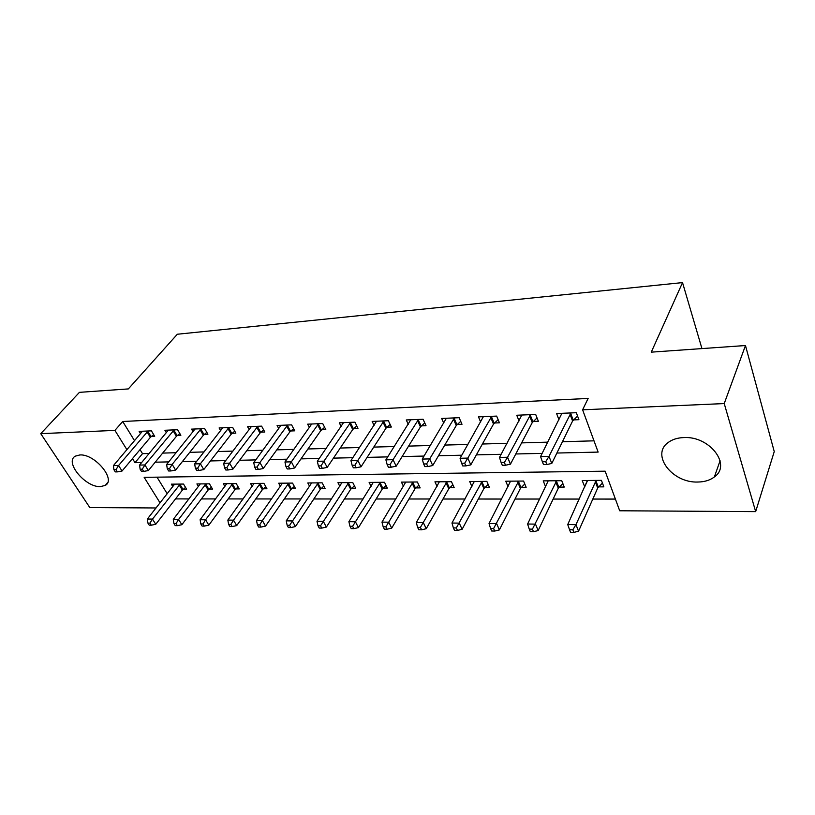 <?xml version="1.0" encoding="UTF-8"?>
<svg xmlns="http://www.w3.org/2000/svg" width="815" height="815" viewBox="0 0 815 815"><rect width="100%" height="100%" fill="white"/><g stroke="black" fill="none" stroke-linecap="round" stroke-linejoin="round"><path stroke-width="1.22" d="M79.839 454.953C94.897 453.7 116.443 479.791 105.278 485.383L100.439 486.616C85.504 487.553 64.171 461.962 75.347 456.135L79.839 454.953M683.724 437.574C709.62 435.821 731.901 464.957 714.378 476.938C710.059 480.239 704.547 481.94 697.874 482.032C672.243 483.183 650.492 454.658 668.259 442.443C672.314 439.438 677.469 437.808 683.724 437.574M156.083 507.969L89.813 507.562L40.75 433.662L79.432 392.351L128.332 388.918L177.324 334.242L682.532 282.601L651.266 352.151L745.47 345.529L774.25 451.571L755.668 511.616L619.695 510.781L605.148 471.182L144.153 477.335L160.076 502.896M175.52 498.912L189.009 498.923M201.397 498.923L215.639 498.933M228.129 498.933L243.165 498.943M255.757 498.943L271.629 498.953M284.313 498.953L301.081 498.963M313.856 498.963L331.562 498.974M344.439 498.974L363.144 498.984M376.112 498.984L395.886 498.994M408.947 499.004L429.841 499.004M442.993 499.014L465.08 499.024M478.324 499.024L501.683 499.035M515.009 499.035L539.734 499.045M553.141 499.055L579.312 499.065M592.8 499.065L615.396 499.075M157 477.162L167.248 493.809M598.597 486.881L603.844 486.85L601.429 480.351L582.185 480.524L584.813 486.963M559.202 487.105L564.245 487.075L561.739 480.707L543.228 480.87L545.653 486.871M521.305 487.319L526.154 487.288L523.566 481.044L505.758 481.207L508.081 486.657M484.833 487.523L489.499 487.502L486.84 481.37L469.695 481.522L471.905 486.514M449.697 487.727L454.189 487.696L451.459 481.685L434.935 481.828L437.064 486.423M415.823 487.92L420.163 487.89L417.372 481.981L401.438 482.123L403.486 486.361M383.152 488.104L387.339 488.073L384.486 482.276L369.124 482.409L371.09 486.341M351.622 488.277L355.666 488.256L352.763 482.562L337.93 482.684L339.814 486.341M321.171 488.45L325.073 488.43L322.129 482.826L307.795 482.959L309.619 486.361M291.739 488.613L295.519 488.593L292.534 483.091L278.679 483.214L280.431 486.402M263.286 488.776L266.943 488.755L263.917 483.346L250.521 483.458L252.212 486.453M235.759 488.929L239.294 488.908L236.238 483.59L223.269 483.703L224.909 486.514M209.119 489.082L212.532 489.061L209.455 483.825L196.894 483.937L198.473 486.586M183.314 489.224L186.625 489.214L183.518 484.059L171.354 484.161L172.882 486.667M556.889 453.038L598.139 452.091L582.603 409.802L588.135 398.433L122.708 421.498L134.577 440.762M140.037 449.625L142.523 453.67L149.186 453.486M162.674 453.099L176.162 452.712M189.742 452.335L204.066 451.928M217.758 451.53L232.958 451.103M246.762 450.705L262.899 450.247M276.805 449.86L293.94 449.371M307.938 448.973L326.132 448.454M340.242 448.046L359.558 447.506M373.759 447.099L394.287 446.518M408.58 446.111L430.381 445.489M444.766 445.082L467.942 444.42M482.409 444.012L507.052 443.309M521.6 442.891L547.812 442.148M562.432 441.73L594.003 440.834M573.536 419.898L578.905 419.694L576.317 412.696L556.604 413.541L559.009 419.857M533.214 421.477L538.369 421.274L535.679 414.438L516.751 415.243L519.053 420.937M494.481 422.995L499.432 422.802L496.651 416.098L478.466 416.873L480.667 422.058M457.246 424.452L462.003 424.269L459.151 417.698L441.669 418.452L443.768 423.179M421.426 425.858L426.011 425.685L423.087 419.246L406.257 419.959L408.264 424.299M386.942 427.213L391.353 427.04L388.368 420.723L372.16 421.416L374.095 425.42M353.72 428.517L357.979 428.344L354.933 422.16L339.315 422.822L341.169 426.53M321.691 429.77L325.796 429.607L322.699 423.535L307.642 424.177L309.425 427.62M290.802 430.982L294.755 430.819L291.617 424.86L277.09 425.481L278.801 428.69M260.973 432.144L264.794 432.001L261.615 426.143L247.587 426.744L249.237 429.739M232.173 433.274L235.861 433.132L232.652 427.376L219.092 427.957L220.682 430.768M204.331 434.364L207.896 434.232L204.657 428.578L191.556 429.138L193.084 431.777M177.405 435.424L180.859 435.291L177.589 429.729L164.915 430.269L166.392 432.755M151.356 436.443L154.697 436.31L151.407 430.85L139.141 431.38L140.567 433.723M701.949 348.586L682.532 282.601M745.47 345.529L724.229 403.568L755.668 511.616M40.75 433.662L114.915 430.391L126.946 449.717M122.708 421.498L114.915 430.391M582.603 409.802L724.229 403.568M132.488 458.601L135.015 462.665L141.698 462.513M155.217 462.197L168.746 461.891M182.377 461.585L196.741 461.249M210.474 460.944L225.735 460.587M239.579 460.271L255.778 459.905M269.734 459.589L286.941 459.191M301 458.876L319.276 458.458M333.447 458.132L352.854 457.694M367.127 457.368L387.746 456.889M402.121 456.563L424.045 456.064M438.501 455.738L461.81 455.208M476.368 454.872L501.154 454.301M515.793 453.975L542.169 453.374M142.523 453.67L135.015 462.665M587.401 480.881L584.64 486.963M570.928 412.93L548.994 456.38L540.569 456.553L561.902 413.317M577.57 416.078L572.578 421.039L551.786 463.44L548.994 456.38L545.744 461.697L542.372 461.759L543.493 464.57L546.865 464.519L545.744 461.697M546.865 464.519L551.786 463.44M540.569 456.553L542.372 461.759M587.37 480.483L567.739 524.544L575.961 524.656L578.548 531.207L597.701 488.032L602.438 483.071M572.843 529.781L569.542 529.73L570.592 532.348L573.882 532.399L572.843 529.781L575.961 524.656L596.173 480.402M569.542 529.73L567.739 524.544M578.548 531.207L573.882 532.399M530.504 414.652L507.562 457.256L499.483 457.429L521.845 415.029M537.044 417.922L532.246 422.598L510.445 464.173L507.562 457.256L504.363 462.462L501.133 462.523L502.295 465.284L505.534 465.222L504.363 462.462M505.534 465.222L510.445 464.173M499.483 457.429L501.133 462.523M491.69 416.312L467.82 458.101L460.068 458.264L483.366 416.669M498.128 419.664L493.503 424.095L470.795 464.866L467.82 458.101L464.693 463.195L461.585 463.256L462.788 465.956L465.885 465.905L464.693 463.195M465.885 465.905L470.795 464.866M460.068 458.264L461.585 463.256M454.383 417.901L429.688 458.906L422.241 459.069L446.376 418.248M460.73 421.335L456.257 425.532L432.734 465.538L429.688 458.906L426.612 463.908L423.627 463.959L424.86 466.608L427.844 466.557L426.612 463.908M427.844 466.557L432.734 465.538M422.241 459.069L423.627 463.959M548.22 480.83L527.6 524.025L535.496 524.127L538.175 530.545L558.285 488.226L562.859 483.55M532.429 529.149L529.261 529.098L530.341 531.665L533.509 531.716L532.429 529.149L556.686 480.748M529.261 529.098L527.6 524.025M538.175 530.545L533.509 531.716M510.557 481.156L489.041 523.515L496.63 523.617L499.391 529.913L520.388 488.419L524.789 483.988M493.615 528.538L490.569 528.487L491.69 531.003L494.725 531.054L493.615 528.538L518.707 481.084M490.569 528.487L489.041 523.515M499.391 529.913L494.725 531.054M474.31 481.482L451.968 523.026L459.273 523.128L462.115 529.302L483.896 488.613L488.154 484.405M456.308 527.957L453.385 527.906L454.536 530.371L457.449 530.422L456.308 527.957L482.154 481.41M453.385 527.906L451.968 523.026M462.115 529.302L457.449 530.422M418.492 419.44L393.054 459.691L385.892 459.843L410.791 419.766M424.758 422.924L420.438 426.917L396.172 466.18L393.054 459.691L390.028 464.581L387.166 464.632L388.429 467.229L391.292 467.178L390.028 464.581M391.292 467.178L396.172 466.18M385.892 459.843L387.166 464.632M439.387 481.787L416.312 522.558L423.331 522.649L426.245 528.711L448.759 488.786L452.875 484.793M420.418 527.386L417.606 527.346L418.788 529.76L421.589 529.811L420.418 527.386L446.956 481.726M417.606 527.346L416.312 522.558M426.245 528.711L421.589 529.811M383.947 420.917L357.836 460.434L350.949 460.577L376.53 421.233M390.13 424.452L385.943 428.252L361.025 466.801L357.836 460.434L354.871 465.233L352.111 465.284L353.394 467.83L356.155 467.779L354.871 465.233M356.155 467.779L361.025 466.801M350.949 460.577L352.111 465.284M350.674 422.333L323.952 461.158L317.33 461.29L343.522 422.639M356.776 425.909L352.722 429.536L327.192 467.403L323.952 461.158L321.039 465.864L318.39 465.915L319.694 468.411L322.343 468.36L321.039 465.864M322.343 468.36L327.192 467.403M317.33 461.29L318.39 465.915M318.594 423.708L291.332 461.85L284.955 461.983L311.697 424.004M324.625 427.305L320.692 430.768L294.623 467.973L291.332 461.85L288.469 466.465L285.922 466.516L287.247 468.961L289.794 468.92L288.469 466.465M289.794 468.92L294.623 467.973M284.955 461.983L285.922 466.516M287.654 425.033L259.914 462.513L253.76 462.645L281.002 425.318M293.614 428.649L289.794 431.96L263.245 468.523L259.914 462.513L257.092 467.046L254.637 467.097L255.971 469.501L258.437 469.46L257.092 467.046M258.437 469.46L263.245 468.523M253.76 462.645L254.637 467.097M257.795 426.306L229.616 463.154L223.687 463.277L251.366 426.581M263.673 429.933L259.965 433.111L232.988 469.063L229.616 463.154L226.845 467.616L224.471 467.657L225.826 470.011L228.2 469.97L226.845 467.616M228.2 469.97L232.988 469.063M223.687 463.277L224.471 467.657M405.727 482.093L381.97 522.109L388.735 522.201L391.709 528.14L414.886 488.959L418.869 485.149M385.872 526.847L383.172 526.806L384.364 529.18L387.074 529.22L385.872 526.847L413.022 482.022M383.172 526.806L381.97 522.109M391.709 528.14L387.074 529.22M373.26 482.378L348.891 521.671L355.411 521.763L358.447 527.6L382.204 489.122L386.076 485.496M352.6 526.317L349.992 526.276L351.214 528.609L353.822 528.66L352.6 526.317L380.299 482.317M349.992 526.276L348.891 521.671M358.447 527.6L353.822 528.66M341.923 482.653L317.004 521.254L323.29 521.335L326.367 527.071L350.674 489.285L354.423 485.811M320.519 525.818L318.003 525.777L319.246 528.069L321.762 528.11L320.519 525.818L348.718 482.592M318.003 525.777L317.004 521.254M326.367 527.071L321.762 528.11M311.656 482.918L286.238 520.846L292.3 520.928L295.427 526.572L320.214 489.438L323.861 486.117M289.58 525.329L287.155 525.298L288.408 527.539L290.833 527.58L289.58 525.329L318.217 482.867M287.155 525.298L286.238 520.846M295.427 526.572L290.833 527.58M282.408 483.183L256.531 520.459L262.389 520.54L265.558 526.082L290.782 489.591L294.327 486.402M259.71 524.86L257.367 524.829L258.64 527.04L260.983 527.081L259.71 524.86L262.389 520.54L288.755 483.122M257.367 524.829L256.531 520.459M265.558 526.082L260.983 527.081M228.954 427.539L200.378 463.776L194.663 463.898L222.75 427.804M234.771 431.176L231.165 434.232L203.791 469.572L200.378 463.776L197.658 468.156L195.366 468.197L196.741 470.51L199.023 470.469L197.658 468.156M199.023 470.469L203.791 469.572M194.663 463.898L195.366 468.197M254.127 483.427L227.843 520.082L233.508 520.153L236.707 525.604L262.328 489.734L265.772 486.677M230.869 524.412L228.608 524.371L229.891 526.551L232.153 526.582L230.869 524.412L233.508 520.153L260.26 483.377M228.608 524.371L227.843 520.082M236.707 525.604L232.153 526.582M201.081 428.731L172.169 464.377L166.637 464.489L195.08 428.985M206.827 432.368L203.322 435.302L175.602 470.072L172.169 464.377L169.479 468.676L167.269 468.717L168.654 470.988L170.865 470.958L169.479 468.676M170.865 470.958L175.602 470.072M166.637 464.489L167.269 468.717M226.764 483.672L200.123 519.715L205.594 519.787L208.823 525.145L234.802 489.876L238.153 486.932M202.996 523.974L200.806 523.933L202.1 526.072L204.29 526.113L202.996 523.974L205.594 519.787L232.703 483.621M200.806 523.933L200.123 519.715M208.823 525.145L204.29 526.113M174.135 429.882L144.907 464.957L139.569 465.07L168.328 430.126M179.82 433.519L176.397 436.341L148.371 470.55L144.907 464.957L142.268 469.185L140.129 469.226L141.525 471.457L143.664 471.416L142.268 469.185M143.664 471.416L148.371 470.55M139.569 465.07L140.129 469.226M200.286 483.906L173.3 519.369L178.597 519.44L181.857 524.707L208.151 490.009L211.421 487.176M176.04 523.546L173.921 523.515L175.235 525.614L177.344 525.655L176.04 523.546L178.597 519.44L206.032 483.855M173.921 523.515L173.3 519.369M181.857 524.707L177.344 525.655M148.065 430.992L118.572 465.508L113.407 465.62L142.442 431.237M153.678 434.619L150.347 437.349L122.046 471.019L118.572 465.508L115.964 469.674L113.906 469.705L115.302 471.905L117.37 471.875L115.964 469.674M117.37 471.875L122.046 471.019M113.407 465.62L113.906 469.705M174.634 484.13L147.362 519.023L152.476 519.094L155.767 524.279L182.346 490.141L185.535 487.411M149.96 523.138L147.912 523.108L149.226 525.176L151.284 525.206L149.96 523.138L152.476 519.094L180.197 484.09M147.912 523.108L147.362 519.023M155.767 524.279L151.284 525.206M570.622 413.215L573.23 420.194M569.97 414.061L572.578 421.039M597.701 488.032L595.266 481.543M598.312 487.176L595.887 480.687M530.198 414.937L532.908 421.763M529.536 415.772L532.246 422.598M491.384 416.587L494.175 423.28M490.712 417.412L493.503 424.095M454.067 418.177L456.94 424.727M453.385 418.981L456.257 425.532M558.285 488.226L555.769 481.879M558.907 487.39L556.39 481.033M520.388 488.419L517.78 482.195M521.019 487.594L518.411 481.37M483.896 488.613L481.217 482.49M484.538 487.798L481.859 481.685M418.187 419.705L421.121 426.133M417.494 420.499L420.438 426.917M448.759 488.786L446.009 482.786M449.401 487.991L446.661 481.991M383.641 421.182L386.636 427.478M382.948 421.956L385.943 428.252M350.369 422.598L353.415 428.772M349.666 423.352L352.722 429.536M318.288 423.963L321.395 430.025M317.585 424.707L320.692 430.768M287.349 425.277L290.497 431.227M286.646 426.011L289.794 431.96M257.489 426.551L260.678 432.398M256.776 427.274L259.965 433.111M414.886 488.959L412.074 483.071M415.538 488.175L412.726 482.286M382.204 489.122L379.342 483.336M382.867 488.358L380.004 482.572M350.674 489.285L347.761 483.601M351.336 488.531L348.423 482.847M320.214 489.438L317.259 483.855M320.886 488.705L317.931 483.112M290.782 489.591L287.787 484.1M291.454 488.868L288.459 483.366M228.648 427.783L231.868 433.519M227.935 428.486L231.165 434.232M262.328 489.734L259.302 484.334M263.001 489.02L259.975 483.621M200.785 428.965L204.035 434.609M200.062 429.668L203.322 435.302M234.802 489.876L231.735 484.558M235.474 489.173L232.418 483.855M173.839 430.116L177.11 435.658M173.116 430.799L176.397 436.341M208.151 490.009L205.064 484.782M208.834 489.316L205.747 484.09M147.77 431.227L151.06 436.677M147.046 431.899L150.347 437.349M182.346 490.141L179.229 484.996M183.029 489.458L179.911 484.314M105.278 485.383L107.641 482.582M714.378 476.938L720.083 460.74"/></g></svg>
